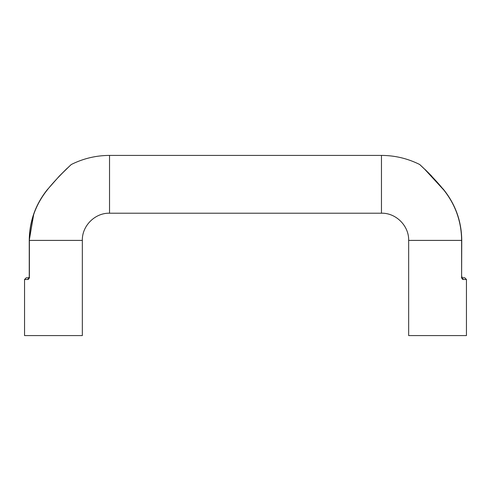 <?xml version="1.0" encoding="UTF-8"?>
<svg xmlns="http://www.w3.org/2000/svg" width="491" height="491" viewBox="0 0 491 491"><rect width="100%" height="100%" fill="white"/><g stroke="black" fill="none" stroke-linecap="round" stroke-linejoin="round"><path stroke-width="0.74" d="M462.092 277.967A1.7 1.602 90 0 1 462.988 279.489L466.444 279.489L466.444 335.58L408.659 335.58L408.659 240.4L461.614 240.4L461.614 276.095C461.755 278.201 462.209 279.336 462.988 279.489L462.964 279.489M420.296 165.086L428.919 173.262L443.864 190.109C434.67 178.356 420.216 164.878 419.621 164.467C420.21 164.872 434.676 178.362 443.864 190.109L424.592 169.125M466.45 279.489L464.75 277.789L462.025 277.789M28.969 277.789L26.25 277.789L24.55 279.489L28.012 279.489A1.7 1.602 -90 0 1 28.901 277.967M28.012 279.489C28.785 279.336 29.245 278.201 29.386 276.095L29.386 240.4C29.57 221.613 35.487 204.851 47.136 190.109C56.336 178.35 70.778 164.878 71.379 164.467C70.778 164.878 56.33 178.356 47.136 190.109L47.026 190.017C35.358 204.79 29.435 221.582 29.251 240.4L82.341 240.4C81.948 225.885 95.015 212.818 109.53 213.211L381.464 213.211C395.979 212.818 409.046 225.885 408.659 240.4M67.046 168.401L59.245 176.177L47.026 190.023L59.325 176.091L70.999 164.73M24.55 279.489L24.55 335.58L82.341 335.58L82.341 240.4M71.379 164.467C83.39 158.483 96.113 155.463 109.53 155.42L109.53 213.211M109.53 155.42L381.464 155.42L381.464 213.211M443.864 190.109C455.513 204.851 461.423 221.613 461.614 240.4L461.755 240.4C461.565 221.582 455.636 204.79 443.974 190.023C455.636 204.79 461.565 221.582 461.749 240.4L461.614 276.095M29.613 277.789L28.828 278.09L29.386 276.095M419.995 164.724L419.621 164.467C407.604 158.483 394.887 155.463 381.464 155.42M425.181 169.579L431.871 176.294M442.937 188.747L443.974 190.023M462.166 278.09L461.749 276.095L462.166 278.09L461.387 277.789M29.245 276.095L29.245 240.4L33.824 213.689"/></g></svg>
